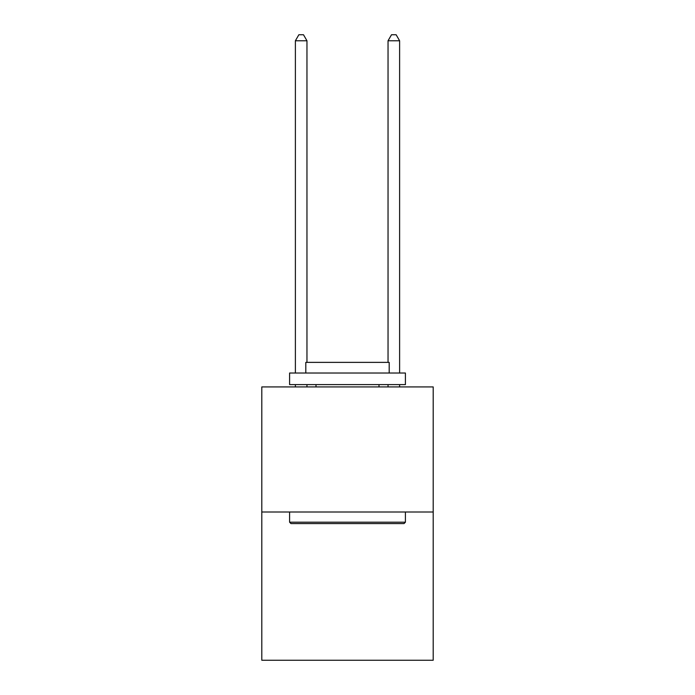 <?xml version="1.0" encoding="UTF-8"?>
<svg xmlns="http://www.w3.org/2000/svg" width="695" height="695" viewBox="0 0 695 695"><rect width="100%" height="100%" fill="white"/><g stroke="black" fill="none" stroke-linecap="round" stroke-linejoin="round"><path stroke-width="1.04" d="M433.202 512.007L433.202 386.924L261.798 386.924L261.798 660.25L433.202 660.25L433.202 512.007L261.798 512.007M404.021 523.587L290.979 523.587L289.589 522.197L405.411 522.197L404.021 523.587M289.589 373.024L405.411 373.024L405.411 384.604L289.589 384.604L289.589 373.024M389.191 373.024L389.191 362.373L305.809 362.373L305.809 373.024M289.589 512.007L289.589 522.197M405.411 512.007L405.411 522.197M315.999 384.604L315.999 386.924M379.001 384.604L379.001 386.924M306.964 386.924L306.964 384.604M306.964 362.373L306.964 40.77L295.384 40.77L295.384 373.024M295.384 386.924L295.384 384.604M295.384 40.77L298.859 34.75L303.489 34.75L306.964 40.77M399.616 386.924L399.616 384.604M399.616 373.024L399.616 40.77L388.036 40.77L388.036 362.373M388.036 384.604L388.036 386.924M388.036 40.77L391.511 34.75L396.141 34.75L399.616 40.77"/></g></svg>
